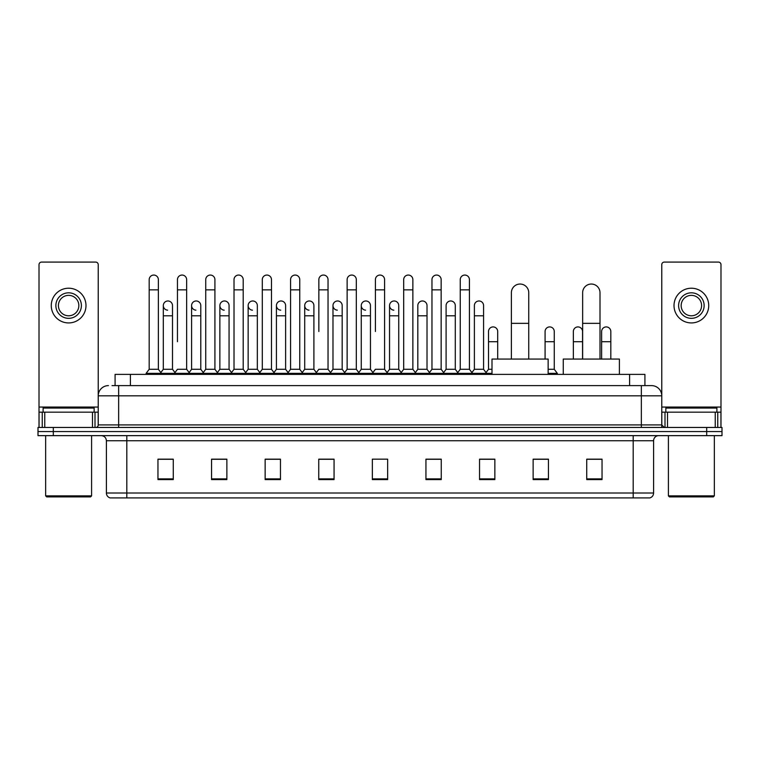<?xml version="1.0" encoding="UTF-8"?>
<svg xmlns="http://www.w3.org/2000/svg" width="760" height="760" viewBox="0 0 760 760"><rect width="100%" height="100%" fill="white"/><g stroke="black" fill="none" stroke-linecap="round" stroke-linejoin="round"><path stroke-width="1.14" d="M115.083 385.615L115.083 374.385L644.917 374.385L644.917 385.615M112.252 385.615L647.986 385.615M112.014 385.615L118.655 385.615L118.655 395.827L98.23 395.827L98.23 424.916A2.555 2.555 0 0 1 95.684 427.471M108.442 385.615A10.213 10.213 0 0 0 98.23 395.827L98.23 264.642A2.555 2.555 0 0 0 95.684 262.086L41.572 262.086A2.555 2.555 0 0 0 39.017 264.642L39.017 412.158L44.764 412.158L44.764 427.471M651.558 385.615A10.213 10.213 0 0 1 661.77 395.827L641.345 395.827L641.345 385.615L651.406 385.615M715.236 427.471L715.236 412.158L720.983 412.158L720.983 427.471L720.983 264.642A2.555 2.555 0 0 0 718.428 262.086L664.316 262.086A2.555 2.555 0 0 0 661.77 264.642L661.77 424.916L664.316 427.471M53.314 427.471L38 427.471L38 431.556L53.314 431.556L38 431.556L38 435.641L53.314 435.641L53.314 431.556L706.686 431.556L53.314 431.556L53.314 427.471L706.686 427.471L706.686 431.556L722 431.556L706.686 431.556L706.686 435.641L53.314 435.641M722 427.471L722 431.556L722 427.471L706.686 427.471M653.6 493.012C653.457 495.463 652.232 497.097 649.923 497.914L633.184 497.914L633.184 493.012L653.6 493.012L653.6 440.743A5.101 5.101 0 0 1 658.702 435.641M633.184 497.914L110.076 497.914A5.101 5.101 0 0 1 106.4 493.012L106.4 440.743C106.096 437.646 104.395 435.945 101.298 435.641M602.043 479.588L602.043 459.173L586.73 459.173L586.73 479.588L602.043 479.588M548.444 479.588L548.444 459.173L533.13 459.173L533.13 479.588L548.444 479.588M494.855 479.588L494.855 459.173L479.541 459.173L479.541 479.588L494.855 479.588M441.256 479.588L441.256 459.173L425.942 459.173L425.942 479.588L441.256 479.588M173.27 479.588L173.27 459.173L157.957 459.173L157.957 479.588L173.27 479.588M226.869 479.588L226.869 459.173L211.555 459.173L211.555 479.588L226.869 479.588M280.459 479.588L280.459 459.173L265.145 459.173L265.145 479.588L280.459 479.588M334.058 479.588L334.058 459.173L318.744 459.173L318.744 479.588L334.058 479.588M387.657 479.588L387.657 459.173L372.343 459.173L372.343 479.588L387.657 479.588M722 435.641L722 431.556L722 435.641L706.686 435.641M488.015 459.277L484.082 459.277M544.568 459.277L538.441 459.277M332.481 459.277L328.548 459.173M275.918 459.277L271.985 459.277M219.364 459.277L215.431 459.277M157.957 459.277L173.014 459.277M162.802 459.277L158.878 459.277M431.452 459.173L427.519 459.277M374.898 459.173L385.101 459.173M334.058 459.277L318.744 459.277M280.459 459.277L265.145 459.277M226.869 459.277L211.555 459.277M441.256 459.277L425.942 459.277M494.855 459.277L479.541 459.277M548.444 459.277L533.13 459.277M602.043 459.277L586.73 459.277M92.492 427.471L92.492 412.158L44.764 412.158M92.492 412.158L98.23 412.158M39.017 427.471L39.017 412.158M68.628 292.819A12.758 12.758 0 0 0 55.87 305.577A12.758 12.758 0 0 0 68.628 318.335A12.758 12.758 0 0 0 81.386 305.577A12.758 12.758 0 0 0 68.628 292.819M68.628 295.365A10.213 10.213 0 0 0 58.416 305.577A10.213 10.213 0 0 0 68.628 315.79A10.213 10.213 0 0 0 78.84 305.577A10.213 10.213 0 0 0 68.628 295.365M68.628 322.933A17.357 17.357 0 0 0 85.984 305.577A17.357 17.357 0 0 0 68.628 288.22A17.357 17.357 0 0 0 51.271 305.577A17.357 17.357 0 0 0 68.628 322.933M90.573 496.888L46.673 496.888L45.657 495.872L91.599 495.872L90.573 496.888M45.657 435.641L45.657 495.872M91.599 435.641L91.599 495.872M94.145 412.158L94.145 408.072L43.101 408.072L43.101 412.158M511.385 359.072L511.385 292.714A8.674 8.674 0 0 1 520.068 284.041A8.674 8.674 0 0 1 528.741 292.714A8.674 8.674 0 0 0 520.068 284.041M528.741 359.072L528.741 292.714M548.14 374.385L548.14 359.072L491.995 359.072L491.995 374.385M582.644 359.072L582.644 292.714A8.674 8.674 0 0 1 591.327 284.041A8.674 8.674 0 0 1 600.001 292.714A8.674 8.674 0 0 0 591.327 284.041M600.001 359.072L600.001 292.714M619.4 374.385L619.4 359.072L563.255 359.072L563.255 374.385M149.178 289.854L158.365 289.854L158.365 369.284L149.178 369.284L149.178 279.642A4.598 4.598 0 0 1 154.061 275.063A4.598 4.598 0 0 1 158.365 279.642A4.598 4.598 0 0 0 154.061 275.063M149.178 369.284L146.11 373.359L146.11 374.385M158.365 369.284L161.424 373.359L146.11 373.359M177.45 341.715L177.45 289.854L186.647 289.854L186.647 369.284L177.45 369.284L174.391 373.359L161.424 373.359L161.424 374.385M177.45 289.854L177.45 279.642A4.598 4.598 0 0 1 182.333 275.063A4.598 4.598 0 0 1 186.647 279.642A4.598 4.598 0 0 0 182.333 275.063M191.596 369.284L191.596 315.79L200.782 315.79L200.782 369.284L191.596 369.284L189.116 372.58L186.647 369.284L189.706 373.359L174.391 373.359L174.391 374.385M205.732 369.284L205.732 289.854L214.918 289.854L214.918 369.284L205.732 369.284L202.673 373.359L189.706 373.359L189.706 374.385M205.732 289.854L205.732 279.642A4.598 4.598 0 0 1 210.615 275.063A4.598 4.598 0 0 1 214.918 279.642A4.598 4.598 0 0 0 210.615 275.063M214.918 341.715L214.918 369.284L217.987 373.359L202.673 373.359L202.673 374.385M234.013 369.284L234.013 289.854L243.2 289.854L243.2 369.284L234.013 369.284L230.945 373.359L217.987 373.359L217.987 374.385M234.013 289.854L234.013 279.642A4.598 4.598 0 0 1 238.896 275.063A4.598 4.598 0 0 1 243.2 279.642A4.598 4.598 0 0 0 238.896 275.063M243.2 369.284L246.259 373.359L230.945 373.359L230.945 374.385M262.295 369.284L262.295 289.854L271.481 289.854L271.481 369.284L262.295 369.284L259.226 373.359L246.259 373.359L246.259 374.385M262.295 289.854L262.295 279.642A4.598 4.598 0 0 1 267.168 275.063A4.598 4.598 0 0 1 271.481 279.642A4.598 4.598 0 0 0 267.168 275.063M271.481 331.512L271.481 369.284L274.541 373.359L259.226 373.359L259.226 374.385M290.567 369.284L290.567 289.854L299.753 289.854L299.753 369.284L290.567 369.284L287.508 373.359L274.541 373.359L274.541 374.385M290.567 289.854L290.567 279.642A4.598 4.598 0 0 1 295.45 275.063A4.598 4.598 0 0 1 299.753 279.642A4.598 4.598 0 0 0 295.45 275.063M299.753 369.284L302.822 373.359L287.508 373.359L287.508 374.385M318.849 331.512L318.849 289.854L328.035 289.854L328.035 369.284L318.849 369.284L315.79 373.359L302.822 373.359L302.822 374.385M318.849 289.854L318.849 279.642A4.598 4.598 0 0 1 323.731 275.063A4.598 4.598 0 0 1 328.035 279.642A4.598 4.598 0 0 0 323.731 275.063M328.035 331.512L328.035 369.284L331.103 373.359L315.79 373.359L315.79 374.385M347.13 369.284L347.13 289.854L356.316 289.854L356.316 369.284L347.13 369.284L344.062 373.359L331.103 373.359L331.103 374.385M347.13 289.854L347.13 279.642A4.598 4.598 0 0 1 352.013 275.063A4.598 4.598 0 0 1 356.316 279.642A4.598 4.598 0 0 0 352.013 275.063M356.316 369.284L359.375 373.359L344.062 373.359L344.062 374.385M375.402 331.512L375.402 289.854L384.598 289.854L384.598 369.284L375.402 369.284L372.343 373.359L359.375 373.359L359.375 374.385M375.402 289.854L375.402 279.642A4.598 4.598 0 0 1 380.285 275.063A4.598 4.598 0 0 1 384.598 279.642A4.598 4.598 0 0 0 380.285 275.063M384.598 369.284L387.657 373.359L372.343 373.359L372.343 374.385M398.734 369.284L398.734 315.79L389.548 315.79L389.548 369.284L398.734 369.284L401.213 372.58L403.683 369.284L403.683 289.854L412.87 289.854L412.87 369.284L403.683 369.284L400.624 373.359L387.657 373.359L387.657 374.385M403.683 289.854L403.683 279.642A4.598 4.598 0 0 1 408.566 275.063A4.598 4.598 0 0 1 412.87 279.642A4.598 4.598 0 0 0 408.566 275.063M417.82 369.284L417.82 315.79L427.015 315.79L427.015 369.284L417.82 369.284L415.349 372.58L412.87 369.284L415.938 373.359L400.624 373.359L400.624 374.385M427.015 369.284L429.485 372.58L431.965 369.284L431.965 289.854L441.151 289.854L441.151 369.284L431.965 369.284L428.897 373.359L415.938 373.359L415.938 374.385M431.965 289.854L431.965 279.642A4.598 4.598 0 0 1 436.848 275.063A4.598 4.598 0 0 1 441.151 279.642A4.598 4.598 0 0 0 436.848 275.063M446.101 369.284L446.101 315.79L455.287 315.79L455.287 369.284L446.101 369.284L443.631 372.58L441.151 369.284L444.21 373.359L428.897 373.359L428.897 374.385M455.287 369.284L457.767 372.58L460.247 369.284L460.247 289.854L469.433 289.854L469.433 369.284L460.247 369.284L457.178 373.359L444.21 373.359L444.21 374.385M460.247 289.854L460.247 279.642A4.598 4.598 0 0 1 465.13 275.063A4.598 4.598 0 0 1 469.433 279.642A4.598 4.598 0 0 0 465.13 275.063M474.382 369.284L474.382 315.79L483.569 315.79L483.569 369.284L474.382 369.284L471.903 372.58L469.433 369.284L472.492 373.359L457.178 373.359L457.178 374.385M483.569 369.284L486.628 373.359L472.492 373.359L472.492 374.385M167.618 310.166A4.598 4.598 0 0 1 163.314 305.577A4.598 4.598 0 0 1 168.197 300.988A4.598 4.598 0 0 1 172.501 305.577L172.501 315.79L163.314 315.79L163.314 305.577M172.501 315.79L172.501 369.284L163.314 369.284L163.314 315.79M163.314 369.284L160.835 372.58M172.501 369.284L174.98 372.58M195.899 310.166A4.598 4.598 0 0 1 191.596 305.577A4.598 4.598 0 0 1 196.479 300.988A4.598 4.598 0 0 1 200.782 305.577L200.782 315.79M200.782 369.284L203.262 372.58M224.181 310.166A4.598 4.598 0 0 1 219.868 305.577A4.598 4.598 0 0 1 224.751 300.988A4.598 4.598 0 0 1 229.064 305.577L229.064 315.79L219.868 315.79L219.868 305.577M229.064 315.79L229.064 369.284L219.868 369.284L219.868 315.79M219.868 369.284L217.398 372.58M229.064 369.284L231.534 372.58M252.453 310.166A4.598 4.598 0 0 1 248.149 305.577A4.598 4.598 0 0 1 253.032 300.988A4.598 4.598 0 0 1 257.336 305.577L257.336 315.79L248.149 315.79L248.149 305.577M257.336 315.79L257.336 369.284L248.149 369.284L248.149 315.79M248.149 369.284L245.679 372.58M257.336 369.284L259.815 372.58M280.734 310.166A4.598 4.598 0 0 1 276.431 305.577A4.598 4.598 0 0 1 281.314 300.988A4.598 4.598 0 0 1 285.617 305.577L285.617 315.79L276.431 315.79L276.431 305.577M285.617 315.79L285.617 369.284L276.431 369.284L276.431 315.79M276.431 369.284L273.952 372.58M285.617 369.284L288.097 372.58M309.016 310.166A4.598 4.598 0 0 1 304.712 305.577A4.598 4.598 0 0 1 309.595 300.988A4.598 4.598 0 0 1 313.899 305.577L313.899 315.79L304.712 315.79L304.712 305.577M313.899 315.79L313.899 369.284L304.712 369.284L304.712 315.79M304.712 369.284L302.233 372.58M313.899 369.284L316.369 372.58M337.298 310.166A4.598 4.598 0 0 1 332.984 305.577A4.598 4.598 0 0 1 337.867 300.988A4.598 4.598 0 0 1 342.18 305.577L342.18 315.79L332.984 315.79L332.984 305.577M342.18 315.79L342.18 369.284L332.984 369.284L332.984 315.79M332.984 369.284L330.514 372.58M342.18 369.284L344.651 372.58M365.57 310.166A4.598 4.598 0 0 1 361.266 305.577A4.598 4.598 0 0 1 366.149 300.988A4.598 4.598 0 0 1 370.452 305.577L370.452 315.79L361.266 315.79L361.266 305.577M370.452 315.79L370.452 369.284L361.266 369.284L361.266 315.79M361.266 369.284L358.786 372.58M370.452 369.284L372.932 372.58M393.851 310.166A4.598 4.598 0 0 1 389.548 305.577A4.598 4.598 0 0 1 394.43 300.988A4.598 4.598 0 0 1 398.734 305.577L398.734 315.79M389.548 369.284L387.068 372.58M417.82 315.79L417.82 305.577A4.598 4.598 0 0 1 422.702 300.988A4.598 4.598 0 0 1 427.015 305.577L427.015 315.79M446.101 315.79L446.101 305.577A4.598 4.598 0 0 1 450.984 300.988A4.598 4.598 0 0 1 455.287 305.577L455.287 315.79M474.382 315.79L474.382 305.577A4.598 4.598 0 0 1 479.265 300.988A4.598 4.598 0 0 1 483.569 305.577L483.569 315.79M491.995 373.359L486.628 373.359L486.628 374.385M488.519 331.512A4.598 4.598 0 0 1 493.401 326.923A4.598 4.598 0 0 1 497.705 331.512L497.705 341.715L488.519 341.715L488.519 331.512M491.995 369.284L488.519 369.284L488.519 341.715M497.705 359.072L497.705 341.715M488.519 369.284L486.048 372.58M545.082 331.512A4.598 4.598 0 0 1 549.964 326.923A4.598 4.598 0 0 1 554.268 331.512L554.268 341.715L545.082 341.715L545.082 331.512M554.268 341.715L554.268 369.284L548.14 369.284M545.082 359.072L545.082 341.715M554.268 369.284L557.327 373.359L548.14 373.359M557.327 373.359L557.327 374.385M573.353 331.512A4.598 4.598 0 0 1 578.236 326.923A4.598 4.598 0 0 1 582.549 331.512L582.549 341.715L573.353 341.715L573.353 331.512M582.549 359.072L582.549 341.715M573.353 359.072L573.353 341.715M601.635 331.512A4.598 4.598 0 0 1 606.518 326.923A4.598 4.598 0 0 1 610.822 331.512L610.822 341.715L601.635 341.715L601.635 331.512M610.822 359.072L610.822 341.715M601.635 359.072L601.635 341.715M715.236 412.158L667.508 412.158L667.508 427.471M661.77 412.158L667.508 412.158M661.77 427.471L661.77 424.916L641.345 424.916L641.345 395.827L118.655 395.827L118.655 424.916L641.345 424.916L641.345 427.471M691.372 292.819A12.758 12.758 0 0 0 678.614 305.577A12.758 12.758 0 0 0 691.372 318.335A12.758 12.758 0 0 0 704.13 305.577A12.758 12.758 0 0 0 691.372 292.819M691.372 295.365A10.213 10.213 0 0 0 681.159 305.577A10.213 10.213 0 0 0 691.372 315.79A10.213 10.213 0 0 0 701.584 305.577A10.213 10.213 0 0 0 691.372 295.365M691.372 322.933A17.357 17.357 0 0 0 708.728 305.577A17.357 17.357 0 0 0 691.372 288.22A17.357 17.357 0 0 0 674.015 305.577A17.357 17.357 0 0 0 691.372 322.933M713.327 496.888L669.427 496.888L668.401 495.872L714.343 495.872L713.327 496.888M668.401 435.641L668.401 495.872M714.343 435.641L714.343 495.872M716.899 412.158L716.899 408.072L665.855 408.072L665.855 412.158M130.397 385.615L130.397 374.385M629.603 385.615L629.603 374.385M118.655 427.471L118.655 424.916L98.23 424.916M633.184 435.641L633.184 440.743L106.4 440.743M653.6 440.743L633.184 440.743L633.184 493.012L126.816 493.012L126.816 497.914M106.4 493.012L126.816 493.012L126.816 435.641M387.657 478.876L372.343 478.876M334.058 478.876L318.744 478.876M280.459 478.876L265.145 478.876M226.869 478.876L211.555 478.876M173.27 478.876L157.957 478.876M441.256 478.876L425.942 478.876M494.855 478.876L479.541 478.876M548.444 478.876L533.13 478.876M602.043 478.876L586.73 478.876M98.23 407.056L39.017 407.056M98.192 425.362L98.192 412.158M95 412.158L95 427.471M39.064 412.158L39.064 427.471M42.246 427.471L42.246 412.158M511.385 323.342L528.741 323.342M582.644 323.342L600.001 323.342M720.983 407.056L661.77 407.056M720.936 427.471L720.936 412.158M717.753 412.158L717.753 427.471M661.808 412.158L661.808 425.362M665 427.471L665 412.158M158.365 289.854L158.365 279.642M186.647 289.854L186.647 279.642M214.918 289.854L214.918 279.642M243.2 289.854L243.2 279.642M271.481 289.854L271.481 279.642M299.753 289.854L299.753 279.642M328.035 289.854L328.035 279.642M356.316 289.854L356.316 279.642M384.598 289.854L384.598 279.642M412.87 289.854L412.87 279.642M441.151 289.854L441.151 279.642M469.433 289.854L469.433 279.642M191.596 315.79L191.596 305.577M389.548 315.79L389.548 305.577M262.295 341.715L262.295 331.512M290.567 341.715L290.567 331.512M299.753 341.715L299.753 331.512"/></g></svg>

